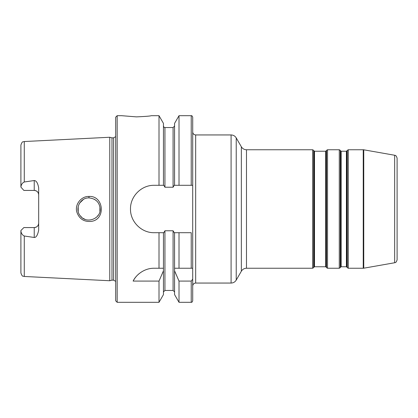 <?xml version="1.0" encoding="UTF-8"?>
<svg xmlns="http://www.w3.org/2000/svg" width="418" height="418" viewBox="0 0 418 418"><rect width="100%" height="100%" fill="white"/><g stroke="black" fill="none" stroke-linecap="round" stroke-linejoin="round"><path stroke-width="0.63" d="M246.484 149.754L312.617 149.754L312.617 268.246L246.484 268.246L246.484 149.754C244.248 149.681 242.539 148.693 241.353 146.791L241.353 271.209L236.222 280.091L236.222 137.909C235.041 136.007 233.333 135.019 231.091 134.946L231.091 283.054L195.671 283.054L195.671 134.946L231.091 134.946M163.454 185.305L163.454 123.399L159.007 115.692L159.007 185.305L163.799 185.305L164.938 187.233L173.083 187.233L174.222 185.305L174.562 185.305L174.562 123.399L179.014 115.692L191.225 115.692C191.784 115.504 192.275 115.995 192.708 117.171L192.708 286.016C192.886 284.219 193.868 283.232 195.671 283.054M192.708 268.246L192.708 300.829C192.275 302.005 191.784 302.496 191.225 302.308L191.225 281.089L179.014 281.089L174.562 270.786L174.562 268.246L192.708 268.246M394.655 262.75C395.026 262.311 395.883 263.549 397.1 259.834L397.1 158.166C395.883 154.451 395.026 155.689 394.655 155.25L394.655 262.75L363.754 268.199L363.754 149.801L363.242 149.754L363.242 268.246L348.283 268.246L348.283 149.754L363.242 149.754M347.253 267.651L346.914 267.06L346.914 150.94L347.253 150.349L347.253 267.651L348.283 268.246M339.28 268.246L327.545 268.246L327.545 149.754L339.28 149.754L339.28 268.246L340.304 267.651L340.304 150.349L339.28 149.754M340.304 150.349L340.649 150.94L340.649 267.06L340.304 267.651M326.521 267.651L326.176 267.06L326.176 150.94L326.521 150.349L326.521 267.651L327.545 268.246M313.646 150.349L313.986 150.94L313.986 267.06L313.646 267.651L313.646 150.349L312.617 149.754M346.402 266.762L341.161 266.762L341.161 151.238L346.402 151.238L346.402 266.762L346.914 267.06M325.664 266.762L314.498 266.762L314.498 151.238L325.664 151.238L325.664 266.762L326.176 267.06M20.9 230.537L23.863 227.575L34.229 227.575A4.441 4.441 0 0 0 38.675 223.128C38.451 225.788 36.967 227.272 34.229 227.575L34.229 237.471L24.275 236.008C22.311 235.078 21.187 233.369 20.9 230.893L20.9 230.537M23.863 190.425L20.9 187.107C21.213 184.573 22.337 182.87 24.275 181.992L34.229 180.529L34.229 190.425L23.863 190.425M24.275 181.992L24.275 141.535L109.767 137.256L109.767 280.744L24.275 276.465C23.23 275.749 22.457 277.615 20.9 272.912L20.9 261.067M34.229 237.471C36.167 237.591 37.651 235.156 38.675 230.156L38.675 187.844C37.824 183.068 36.34 180.628 34.229 180.529M88.945 196.434C81.129 196.199 74.697 204.486 76.787 211.9C79.117 218.813 83.872 221.974 91.056 221.399C106.057 219.8 103.915 195.488 88.945 196.434L89.018 197.892C95.874 198.665 99.588 202.369 100.153 209.005C100.916 218.724 86.442 224.299 80.402 215.996C74.472 209.361 79.807 197.625 89.018 197.892M100.054 210.39L99.907 211.247M98.408 214.956L97.028 216.707L98.402 214.962M99.892 211.336L99.928 206.858M96.03 200.379L94.264 199.203M83.428 199.412L79.624 203.096M78.171 206.691L78.218 211.529M80.136 215.651L82.001 217.6M82.821 218.206L85.073 219.377M95.581 217.966L97.028 216.707M159.007 115.692L151.238 115.692C150.355 116.084 145.422 116.476 136.425 116.873L121.617 115.692L117.171 115.692L117.171 302.308L115.692 300.829L115.692 117.171L117.171 115.692M192.708 279.161L191.225 281.089M163.454 268.246L163.454 270.786L159.007 281.089L133.133 281.089C135.636 275.509 143.771 268.084 154.2 268.246L163.454 268.246L163.454 232.695L154.2 232.695C141.498 232.988 130.212 221.702 130.5 209C130.212 196.298 141.498 185.012 154.2 185.305L159.007 185.305M139.293 273.518A23.695 23.695 0 0 0 133.133 281.089M163.454 270.786L163.454 294.601L159.007 302.308L117.171 302.308M159.007 281.089L159.007 302.308M191.225 268.246L191.225 232.695L174.562 232.695L174.562 268.246M174.562 270.786L174.562 294.601L179.014 302.308L191.225 302.308M179.014 232.695L179.014 268.246M174.562 232.695L174.222 232.695L173.083 230.767L164.938 230.767L163.799 232.695L163.454 232.695M179.014 115.692L179.014 185.305L192.708 185.305M179.014 281.089L179.014 302.308M174.562 185.305L179.014 185.305M159.007 232.695L159.007 268.246M34.229 190.425A4.441 4.441 0 0 1 38.675 194.872C38.451 192.212 36.967 190.728 34.229 190.425M24.275 141.535C23.23 142.251 22.457 140.385 20.9 145.088L20.9 187.107M20.9 230.893L20.9 272.912M109.767 137.256L111.977 137.846L111.977 280.154L109.767 280.744M111.977 137.846L113.618 137.846L113.618 280.154L111.977 280.154M24.275 236.008L24.275 276.465M163.454 126.058C163.887 127.234 164.384 127.73 164.938 127.537L164.938 187.233M164.938 230.767L164.938 290.463L163.454 291.942M191.225 115.692L191.225 185.305M164.938 127.537L173.083 127.537L173.083 187.233M173.083 230.767L173.083 290.463L174.562 291.942M34.229 227.575A4.441 4.441 0 0 0 38.675 223.128M241.353 271.209C242.539 269.307 244.248 268.319 246.484 268.246M241.353 146.791L236.222 137.909M236.222 280.091C235.041 281.993 233.333 282.981 231.091 283.054M195.671 134.946C193.868 134.768 192.886 133.781 192.708 131.983M394.655 155.25L363.754 149.801M363.754 268.199L363.242 268.246M348.283 149.754L347.253 150.349M327.545 149.754L326.521 150.349M313.646 267.651L312.617 268.246M346.402 151.238L346.914 150.94M340.649 267.06L341.161 266.762M340.649 150.94L341.161 151.238M325.664 151.238L326.176 150.94M313.986 267.06L314.498 266.762M313.986 150.94L314.498 151.238M164.938 290.463L173.083 290.463M173.083 127.537L174.562 126.058M113.618 280.154L115.692 281.377M113.618 137.846L115.692 136.623"/></g></svg>

